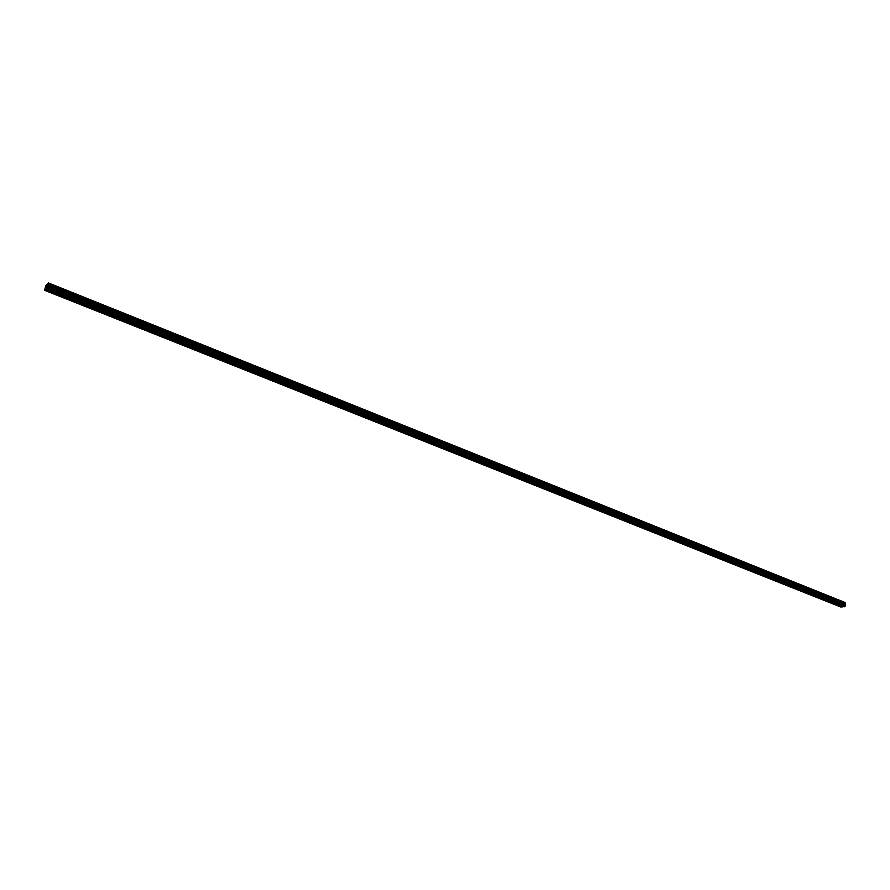 <?xml version="1.0" encoding="UTF-8"?>
<svg xmlns="http://www.w3.org/2000/svg" width="890" height="890" viewBox="0 0 890 890"><rect width="100%" height="100%" fill="white"/><g stroke="black" fill="none" stroke-linecap="round" stroke-linejoin="round"><path stroke-width="1.33" d="M46.113 289.228L44.522 290.262L45.824 285.646L48.516 282.976L47.248 288.182L46.113 289.228L840.917 605.901M831.861 602.274L830.782 601.863M821.615 598.191L820.524 597.769M811.257 594.075L810.156 593.641M800.789 589.903L799.665 589.458M790.198 585.676L789.063 585.242M779.484 581.415L778.35 580.97M768.649 577.098L767.503 576.642M757.69 572.737L756.533 572.281M746.61 568.321L745.052 568.298L745.442 567.853M735.407 563.86L734.217 563.392M724.06 559.343L722.502 559.321L722.869 558.864M712.59 554.77L711.032 554.759L711.388 554.292M700.986 550.154L699.418 550.131L699.763 549.664M689.238 545.481L687.67 545.459L688.015 544.98M677.357 540.742L675.788 540.731L676.111 540.241M665.331 535.958L663.762 535.936L664.073 535.446M653.182 531.096L651.591 531.096L651.892 530.585M640.845 526.212L639.276 526.19L639.565 525.678M628.373 521.251L626.805 521.229L627.083 520.706M615.758 516.222L614.189 516.2L614.456 515.666M603.019 511.116L601.406 511.116L601.662 510.582M590.048 505.987L588.479 505.965L588.724 505.42M576.998 500.747L575.385 500.759L575.619 500.191M563.737 495.463L562.124 495.474L562.346 494.907M550.265 490.156L548.696 490.134L548.896 489.556M536.726 484.705L535.101 484.716L535.291 484.127M522.964 479.221L521.329 479.232L521.507 478.642M509.013 473.658L507.378 473.68L507.545 473.08M494.896 468.04L493.249 468.062L493.405 467.439M480.589 462.333L478.942 462.355L479.076 461.732M466.093 456.559L464.435 456.592L464.558 455.947M451.397 450.707L449.75 450.741L449.851 450.095M436.523 444.778L434.865 444.811L434.943 444.155M421.437 438.77L419.78 438.803L419.846 438.136M406.151 432.685L404.483 432.718L404.538 432.039M390.666 426.51L388.997 426.555L389.03 425.854M374.957 420.247L373.288 420.303L373.299 419.591M359.037 413.906L357.357 413.961L357.357 413.238M342.895 407.475L341.215 407.531L341.193 406.797M326.53 400.956L324.85 401.012L324.805 400.266M309.943 394.348L308.252 394.404L308.185 393.647M293.11 387.639L291.419 387.706L291.33 386.939M276.045 380.842L274.343 380.909L274.242 380.119M258.723 373.945L257.032 374.011L256.899 373.21M241.168 366.947L239.466 367.025L239.31 366.202M223.345 359.849L221.643 359.927L221.465 359.093M205.267 352.64L203.554 352.729L203.354 351.884M186.922 345.331L185.209 345.42L184.987 344.564M168.299 337.911L166.586 338.011L166.33 337.132M149.398 330.39L147.684 330.479L147.406 329.589M130.218 322.747L128.494 322.848L128.193 321.935M110.738 314.982L109.014 315.093L108.68 314.159M90.969 307.106L89.245 307.217L88.878 306.271M70.889 299.107L69.153 299.218L68.764 298.261M50.496 290.974L48.761 291.097L48.338 290.118M46.425 287.081L46.514 286.168L46.158 287.314M47.114 285.812L46.858 286.447M44.522 290.262L840.839 607.024L843.13 606.78M845.255 603.086L48.516 282.976L844.955 602.463M842.018 606.335L844.799 606.802L845.433 603.153L48.583 283.721M46.981 288.66L844.799 606.802M49.773 291.197L68.508 298.651M49.44 291.308L68.608 298.94M70.154 299.318L88.6 306.661M69.832 299.429L88.7 306.939M90.224 307.306L108.391 314.537M89.901 307.417L108.491 314.815M109.993 315.182L127.882 322.302M109.67 315.294L127.982 322.58M129.462 322.925L147.084 329.945M129.139 323.037L147.173 330.223M148.641 330.568L165.996 337.477M148.319 330.68L166.085 337.755M167.531 338.089L184.631 344.897M167.22 338.2L184.72 345.164M186.143 345.498L202.998 352.218M185.832 345.609L203.076 352.473M204.489 352.807L221.087 359.415M204.177 352.918L221.176 359.682M222.556 360.005L238.932 366.524M222.255 360.116L239.01 366.78M240.367 367.103L256.509 373.522M240.066 367.203L256.576 373.778M257.933 374.089L273.831 380.419M257.633 374.201L273.909 380.675M275.233 380.987L290.919 387.228M274.943 381.087L290.986 387.473M292.298 387.773L307.762 393.936M292.009 387.884L307.829 394.181M309.119 394.481L324.372 400.545M308.83 394.582L324.427 400.789M325.718 401.079L340.748 407.075M325.417 401.19L340.803 407.309M342.072 407.598L356.901 413.505M341.782 407.698L356.957 413.739M358.214 414.028L372.832 419.846M357.925 414.128L372.888 420.08M374.123 420.358L388.552 426.11M373.845 420.458L388.607 426.343M389.82 426.61L404.06 432.284M389.542 426.711L404.105 432.518M405.317 432.785L419.357 438.37M405.028 432.885L419.401 438.603M420.592 438.87L434.442 444.388M420.314 438.97L434.498 444.611M435.666 444.867L449.339 450.318M435.399 444.967L449.383 450.54M450.551 450.796L464.046 456.17M450.273 450.896L464.091 456.392M465.236 456.648L478.553 461.943M464.958 456.748L478.586 462.166M479.732 462.411L492.871 467.651M479.454 462.511L492.904 467.873M494.028 468.118L507.011 473.28M493.761 468.207L507.044 473.502M508.157 473.736L520.962 478.842M507.89 473.836L520.995 479.054M522.096 479.287L534.745 484.327M521.829 479.387L534.779 484.538M535.858 484.772L548.351 489.745M535.591 484.861L548.374 489.956M549.453 490.179L561.779 495.096M549.186 490.279L561.812 495.296M562.869 495.53L575.051 500.369M562.614 495.619L575.073 500.58M576.119 500.803L588.145 505.587M575.863 500.892L588.179 505.798M589.213 506.021L601.084 510.749M588.957 506.11L601.117 510.949M602.141 511.16L613.866 515.833M601.885 511.261L613.889 516.033M614.912 516.245L626.493 520.861M614.656 516.345L626.515 521.062M627.528 521.273L638.976 525.834M627.272 521.362L638.987 526.034M639.988 526.235L651.302 530.74M639.732 526.324L651.313 530.941M652.292 531.141L663.473 535.591M652.047 531.23L663.495 535.78M664.463 535.98L675.51 540.386M664.218 536.069L675.521 540.575M676.489 540.775L687.403 545.114M676.244 540.864L687.414 545.303M688.359 545.503L699.151 549.798M688.126 545.592L699.162 549.987M700.107 550.176L710.765 554.426M699.863 550.265L710.776 554.604M711.711 554.793L722.246 558.998M711.466 554.882L722.257 559.176M723.181 559.365L733.594 563.515M722.936 559.454L733.605 563.693M734.517 563.882L744.808 567.976M734.272 563.971L744.819 568.165M745.72 568.343L755.899 572.392M745.486 568.432L755.899 572.582M756.8 572.748L766.857 576.765M756.567 572.837L766.869 576.942M767.747 577.12L777.704 581.081M767.525 577.198L777.704 581.259M778.583 581.426L788.418 585.342M778.35 581.515L788.418 585.52M789.285 585.698L799.02 589.569M789.063 585.776L799.02 589.747M799.876 589.914L809.5 593.741M799.654 589.992L809.5 593.919M810.356 594.075L819.868 597.869M810.123 594.164L819.868 598.047M820.714 598.202L830.125 601.952M820.491 598.291L830.114 602.118M830.948 602.285L840.26 605.99M830.726 602.363L840.26 606.157M841.083 606.324L842.352 606.824M840.861 606.402L842.24 606.947M45.501 289.495L48.093 290.529M47.248 288.182L845.066 606.502M47.915 285.223L844.91 604.188M47.971 285.111L844.955 604.11M45.39 289.695L48.205 290.819M47.548 287.203L845.166 605.779M47.615 286.791L845.1 605.445M47.571 286.213L844.721 604.9M47.604 286.002L844.688 604.733M47.715 285.657L844.732 604.477M47.815 285.401L844.81 604.299M48.36 284.411L845.355 603.676M48.461 284.21L845.467 603.542M48.572 283.843L845.5 603.275M48.527 283.287L845.144 602.764M48.538 283.209L845.122 602.686M48.516 282.998L844.977 602.486M48.583 283.71L845.444 603.164"/></g></svg>
